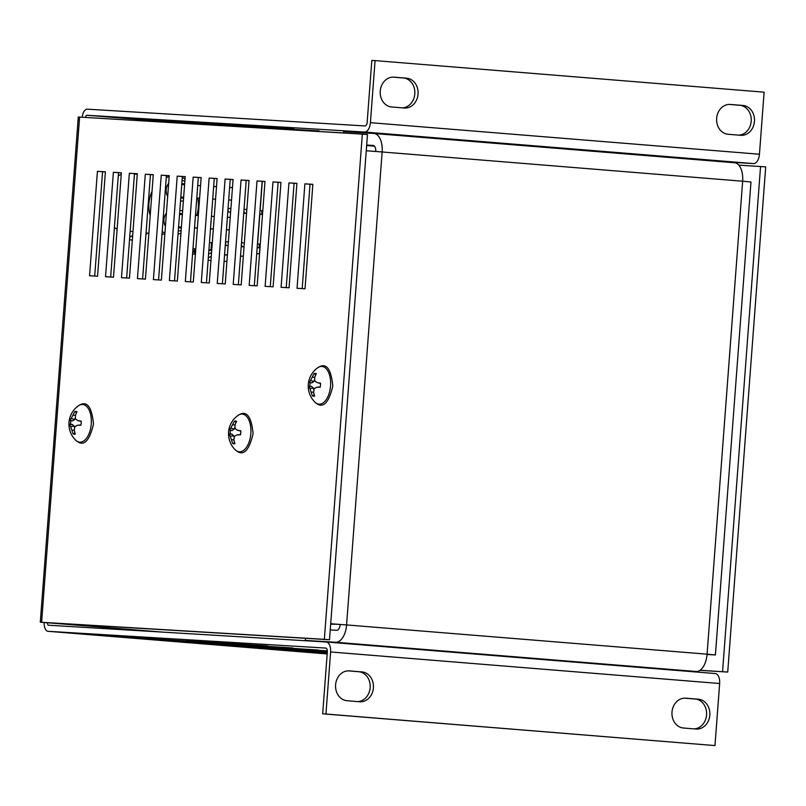 <?xml version="1.0" encoding="UTF-8"?>
<svg xmlns="http://www.w3.org/2000/svg" width="806" height="806" viewBox="0 0 806 806"><rect width="100%" height="100%" fill="white"/><g stroke="black" fill="none" stroke-linecap="round" stroke-linejoin="round"><path stroke-width="1.21" d="M77.003 411.685A22.447 16.604 93.7 0 0 75.472 415.261A22.457 15.102 63.1 0 0 75.462 418.838A22.457 4.876 25.2 0 0 77.86 420.621A22.447 2.287 12.8 0 1 81.225 421.155A11.395 6.085 94.6 0 1 81.164 423.17A11.395 6.085 94.6 0 1 80.912 425.185A22.447 1.874 175.8 0 1 77.517 425.246A22.457 5.259 163.3 0 0 74.867 426.696A22.457 15.264 124.6 0 0 74.343 430.273A22.447 16.604 93.7 0 0 75.321 434.061A11.395 6.085 94.6 0 1 73.165 433.93A22.447 20.765 -87 0 1 71.865 430.122A22.457 19.273 -134.3 0 1 70.666 426.445A22.457 9.047 -172.3 0 1 69.477 424.762A22.447 1.874 175.8 0 1 68.953 424.46A11.395 6.085 94.6 0 1 69.004 422.435A11.395 6.085 94.6 0 1 69.256 420.43A22.447 2.287 12.8 0 1 69.83 420.138A22.457 9.43 0.9 0 1 71.25 418.586A22.457 19.425 -38.3 0 1 73.003 415.11A22.447 20.765 -87 0 1 74.847 411.554A11.395 6.085 94.6 0 1 77.003 411.685M91.259 423.906A18.911 10.105 -85.4 0 0 78.474 405.74L78.474 405.74A22.487 22.487 0 0 0 75.673 440.187L75.673 440.187A18.911 10.105 -85.4 0 0 91.259 423.906M76.731 412.239A10.71 5.723 -85.4 0 0 76.187 412.319L74.847 411.554M73.003 415.11L75.462 415.402M76.086 413.639L76.187 412.319M71.25 418.586L74.767 419.392L75.401 417.296M69.83 420.138L72.51 420.913L74.767 419.392M69.256 420.43L72.51 420.913M70.837 420.813A10.71 5.723 -85.4 0 0 70.575 424.319L68.953 424.46M69.477 424.762L72.248 424.419L70.575 424.319M70.666 426.445L74.253 426.203L72.248 424.419M71.865 430.122L74.343 430.223M74.565 428.318L74.253 426.203M73.165 433.93L74.605 433.386L74.706 431.976M74.605 433.386A10.71 5.723 -85.4 0 0 75.149 433.537M77.517 425.246L80.953 424.953M77.86 420.621L81.225 421.437M501.03 655.842L500.123 656.094M514.782 656.789L511.679 657.031M240.51 256.117L243.331 256.288L240.51 256.056M227.403 254.988L224.572 254.767M262.313 181.38L260.116 210.568M259.844 214.265L257.608 243.976M225.277 245.387L228.108 245.608M241.216 246.676L244.047 246.878M227.796 211.968L230.617 212.2M243.724 213.258L246.555 213.389M192.956 248.792L195.787 248.953M208.925 249.749L211.031 249.88L211.565 242.717L209.459 242.586M211.565 242.717L212.29 242.777M224.572 254.867L227.393 255.099M259.885 247.835L259.431 253.809L256.721 253.638M260.006 247.805L257.185 247.543M244.067 246.515L241.246 246.314M228.108 245.558L225.287 245.346M244.047 246.858L243.029 246.757L244.047 246.807M257.174 247.674L260.006 247.845M244.057 246.696L241.377 246.455L244.057 246.626M225.71 245.377L225.549 241.77M225.982 241.79L228.38 241.981M241.508 242.727L244.339 242.938M257.457 243.966L260.278 244.228M262.514 214.396L259.693 214.134M246.586 213.096L243.755 212.895M230.627 212.139L227.796 211.928M259.683 214.255L262.514 214.426M246.565 213.278L243.886 213.036L246.576 213.207M228.219 211.958L228.068 208.351M228.491 208.371L230.889 208.563M244.027 209.318L246.848 209.52M259.965 210.547L262.786 210.809M211.746 249.941L211.031 249.88M192.956 248.853L195.193 249.034L193.007 252.5M195.092 249.195L195.767 249.245M208.875 250.313L211.706 250.545M259.431 253.809L256.731 253.588M194.73 249.769L194.498 252.893L195.435 253.618M211.263 256.419L208.321 257.749M208.129 260.257L210.95 260.489M224.068 261.557L226.939 261.164M211.545 252.701L208.603 254.031M195.717 249.9L195.002 249.346M259.401 244.127L259.129 247.704M241.347 246.314L241.619 242.737M261.91 210.709L261.638 214.285M243.865 212.905L244.127 209.318M539.546 146.924L541.592 146.621M547.949 147.609L549.924 147.256M543.446 146.752L548.04 147.599M738.78 165.139L765.7 166.872L727.717 672.053L699.91 670.37M727.717 672.053L700.051 670.27M760.562 166.449L722.569 671.63M82.242 117.233A8.493 4.544 94.6 0 1 87.401 109.183L364.967 125.938A3.587 1.914 94.6 0 0 367.143 122.482L371.818 60.42L375.072 60.611L370.407 122.673A9.692 5.179 -85.4 0 1 364.503 132.033L753.55 163.588L719.849 161.553M79.603 117.082L78.283 117.021L40.3 622.202L324.355 639.329L362.337 134.149L79.603 117.082L41.61 622.262M48.088 631.31L327.186 653.948L48.138 631.31A8.493 4.544 94.6 0 1 48.088 631.31A8.493 4.544 94.6 0 1 44.239 622.564L40.3 622.202M195.395 254.253L192.563 254.021M117.112 229.317A29.923 25.288 -86.5 0 1 114.412 227.423M118.291 175.809A29.923 25.288 -86.5 0 1 121.243 174.368M336.082 624.227L330.661 624.176M375.072 60.611L764.108 92.176L759.443 154.238A9.692 5.179 94.6 0 1 753.55 163.588M85.496 117.434A2.398 1.28 94.6 0 1 86.937 115.268L364.503 132.033M44.239 622.564L329.493 639.742L367.476 134.562L362.337 134.149M113.384 172.282L121.363 172.766L113.505 277.193L105.526 276.71L113.384 172.282L121.353 172.877M129.343 173.25L137.322 173.733L129.464 278.161L121.484 277.677L129.343 173.25L137.312 173.834M145.302 174.217L153.281 174.701L145.423 279.118L137.443 278.644L145.302 174.217L153.271 174.801M161.26 175.174L169.24 175.658L161.381 280.085L153.402 279.601L161.26 175.174L169.23 175.768M177.219 176.141L185.199 176.625L177.35 281.052L169.361 280.569L177.219 176.141L185.189 176.726M193.178 177.108L201.157 177.582L193.309 282.009L185.33 281.526L193.178 177.108L201.147 177.693M209.137 178.066L217.116 178.549L209.268 282.977L201.288 282.493L209.137 178.066L217.106 178.66M225.096 179.033L233.075 179.516L225.227 283.934L217.247 283.46L225.096 179.033L233.065 179.617M241.054 179.99L249.034 180.473L241.185 284.901L233.206 284.417L241.054 179.99L249.024 180.584M257.013 180.957L264.993 181.441L257.144 285.868L249.165 285.384L257.013 180.957L264.983 181.541M272.972 181.924L280.951 182.408L273.103 286.825L265.124 286.352L272.972 181.924L280.941 182.509M288.931 182.881L296.91 183.365L289.062 287.792L281.082 287.309L288.931 182.881L296.91 183.476M97.415 171.325L105.395 171.809L97.546 276.226L89.567 275.753L97.415 171.325L105.395 171.91M305.021 288.76L297.041 288.276L304.89 183.849L312.869 184.332L305.021 288.76M329.493 639.742L324.355 639.329M326.279 641.989L715.204 673.544A9.692 5.179 94.6 0 1 715.265 673.544A9.692 5.179 94.6 0 1 719.647 683.518L714.982 745.58L325.936 714.025L330.611 651.963A9.692 5.179 -85.4 0 0 326.218 641.989A9.692 5.179 -85.4 0 0 326.158 641.979L48.592 625.224A2.398 1.28 94.6 0 1 48.582 625.224A2.398 1.28 94.6 0 1 47.494 622.766L47.504 622.726M48.138 631.31L325.705 648.074A3.587 1.914 94.6 0 1 325.725 648.074A3.587 1.914 94.6 0 1 327.347 651.762L322.682 713.824L325.936 714.025M327.337 651.933L325.322 651.772L327.337 651.893M327.357 651.631L300.114 649.727L327.367 651.369M327.367 651.107L274.906 647.681L327.357 650.845M262.303 646.664L318.158 650.029L262.323 646.402M237.085 644.619L292.951 647.984L237.105 644.357M211.877 642.573L267.733 645.938L211.897 642.311M186.67 640.528L242.525 643.893L186.69 640.266M327.216 653.505L325.11 653.334L327.226 653.454M327.246 653.192L299.903 651.288L327.266 652.941M327.286 652.679L274.695 649.243L327.307 652.417M262.091 648.215L317.947 651.591L262.111 647.953M236.883 646.17L292.739 649.545L236.904 645.908M211.666 644.125L267.532 647.5L211.686 643.863M186.458 642.08L242.314 645.455L186.478 641.818M161.25 640.035L217.106 643.41L161.271 639.773M136.043 637.989L191.899 641.364L136.063 637.727M154.077 638.292L98.221 634.927L154.077 638.292M322.682 713.824L714.982 745.58M137.02 118.885L205.49 123.278L137.02 118.885M218.094 124.295L162.238 120.93L218.094 124.295M243.301 126.341L187.445 122.975L243.301 126.341M272.982 128.748L217.126 125.383M268.72 126.834L212.865 123.459L268.72 126.834M293.928 128.879L238.072 125.504L293.928 128.879M319.146 130.925L263.28 127.55L319.146 130.925M343.497 132.919L292.961 129.957M551.707 147.548L535.98 146.36M740.734 135.307L728.13 134.28A14.961 12.644 -86.5 0 1 716.635 118.472A14.961 12.644 -86.5 0 1 730.145 104.427A14.961 12.644 -86.5 0 1 730.367 104.448L742.971 105.465A14.961 12.644 -86.5 0 1 754.466 121.283A14.961 12.644 -86.5 0 1 740.956 135.317A14.961 12.644 -86.5 0 1 740.734 135.307M404.33 108.014L391.726 106.997A14.961 12.644 -86.5 0 1 380.231 91.179A14.961 12.644 -86.5 0 1 393.741 77.144A14.961 12.644 -86.5 0 1 393.963 77.154L406.567 78.182A14.961 12.644 -86.5 0 1 418.062 93.99A14.961 12.644 -86.5 0 1 404.552 108.034A14.961 12.644 -86.5 0 1 404.33 108.014M729.168 104.417L739.717 105.274A14.961 12.644 -86.5 0 1 751.242 120.507A14.961 12.644 -86.5 0 1 738.679 135.136M392.764 77.124L403.312 77.981A14.961 12.644 -86.5 0 1 414.838 93.214A14.961 12.644 -86.5 0 1 402.275 107.853M110.674 277.022L118.522 172.706M126.643 277.989L134.481 173.663M142.602 278.947L150.44 174.63M158.56 279.914L166.399 175.597M174.519 280.881L182.358 176.554M190.478 281.838L198.316 177.522M206.437 282.805L214.275 178.489M222.396 283.772L230.234 179.446M238.354 284.73L246.203 180.413M254.313 285.697L262.162 181.37M270.272 286.654L278.12 182.337M286.231 287.621L294.079 183.305M94.715 276.055L102.564 171.738M302.19 288.588L310.038 184.262L312.869 184.433M304.89 183.849L310.038 184.262M683.478 728.02L696.092 729.037A14.961 12.644 93.5 0 0 696.303 729.057A14.961 12.644 93.5 0 0 709.824 715.013A14.961 12.644 93.5 0 0 698.328 699.205L685.725 698.177A14.961 12.644 93.5 0 0 685.503 698.167A14.961 12.644 93.5 0 0 671.992 712.202A14.961 12.644 93.5 0 0 683.478 728.02M347.074 700.726L359.688 701.754A14.961 12.644 93.5 0 0 359.899 701.764A14.961 12.644 93.5 0 0 373.42 687.72A14.961 12.644 93.5 0 0 361.924 671.912L349.32 670.894A14.961 12.644 93.5 0 0 349.099 670.874A14.961 12.644 93.5 0 0 335.588 684.919A14.961 12.644 93.5 0 0 347.074 700.726M694.037 728.876A14.961 12.644 93.5 0 0 706.6 714.237A14.961 12.644 93.5 0 0 695.074 699.004L684.526 698.147M357.632 701.583A14.961 12.644 93.5 0 0 370.196 686.954A14.961 12.644 93.5 0 0 358.67 671.72L348.121 670.864M236.601 421.316A22.447 16.604 93.7 0 0 235.07 424.893A22.457 15.102 63.1 0 0 235.05 428.47A22.457 4.876 25.2 0 0 237.458 430.253A22.447 2.287 12.8 0 1 240.813 430.787A11.395 6.085 94.6 0 1 240.762 432.812A11.395 6.085 94.6 0 1 240.51 434.817A22.447 1.874 175.8 0 1 237.105 434.877A22.457 5.259 163.3 0 0 234.465 436.338A22.457 15.264 124.6 0 0 233.941 439.905A22.447 16.604 93.7 0 0 234.919 443.693A11.395 6.085 94.6 0 1 232.763 443.562A22.447 20.765 -87 0 1 231.463 439.754A22.457 19.273 -134.3 0 1 230.254 436.076A22.457 9.047 -172.3 0 1 229.075 434.394A22.447 1.874 175.8 0 1 228.541 434.091A11.395 6.085 94.6 0 1 228.602 432.076A11.395 6.085 94.6 0 1 228.844 430.061A22.447 2.287 12.8 0 1 229.428 429.769A22.457 9.43 0.9 0 1 230.848 428.218A22.457 19.425 -38.3 0 1 232.591 424.742A22.447 20.765 -87 0 1 234.445 421.185A11.395 6.085 94.6 0 1 236.601 421.316M250.847 433.547A18.911 10.105 -85.4 0 0 238.062 415.382L238.062 415.382A22.487 22.487 0 0 0 235.271 449.829L235.271 449.829A18.911 10.105 -85.4 0 0 250.847 433.547M236.319 421.87A10.71 5.723 -85.4 0 0 235.785 421.951L234.445 421.185M232.591 424.742L235.06 425.034M235.684 423.271L235.785 421.951M230.848 428.218L234.365 429.024L234.989 426.928M229.428 429.769L232.108 430.545L234.365 429.024M228.844 430.061L232.108 430.545M230.425 430.444A10.71 5.723 -85.4 0 0 230.163 433.96L228.541 434.091M229.075 434.394L231.846 434.061L230.163 433.96M230.254 436.076L233.851 435.845L231.846 434.061M231.463 439.754L233.941 439.864M234.153 437.95L233.851 435.845M232.763 443.562L234.203 443.018L234.304 441.607M234.203 443.018A10.71 5.723 -85.4 0 0 234.748 443.169M237.105 434.877L240.551 434.585M237.458 430.253L240.823 431.079M330.702 623.723L346.58 624.932A17.954 9.591 94.6 0 1 335.659 642.251L696.162 671.499A17.954 9.591 -85.4 0 0 707.084 654.17L715.406 654.946L707.053 654.482M343.487 133.01L343.588 131.66L373.913 133.494A17.954 9.591 94.6 0 1 374.014 133.504A17.954 9.591 94.6 0 1 382.145 151.971L366.267 150.762M715.406 654.946L750.97 181.985L742.648 181.219A17.954 9.591 -85.4 0 0 734.518 162.741A17.954 9.591 -85.4 0 0 734.417 162.741L374.125 133.514M330.692 623.864L346.58 624.932L382.145 151.971L742.648 181.219L707.084 654.17L346.58 624.932M696.162 671.499L672.083 670.048M319.952 641.606L305.333 640.427L335.659 642.251M510.289 656.537L500.627 655.933M340.192 624.549A5.985 3.194 94.6 0 1 336.555 630.322L330.228 629.939M305.494 638.292L305.333 640.427M366.69 145.05L373.017 145.423A5.985 3.194 94.6 0 1 373.047 145.433A5.985 3.194 94.6 0 1 375.767 151.468M366.659 145.543L374.417 146.168M182.277 177.663A29.318 24.785 -86.5 0 1 185.017 179.033M197.782 198.105A29.318 24.785 -86.5 0 1 196.735 215.424M180.947 233.156A29.318 24.785 -86.5 0 1 178.035 234.062M164.928 232.984A29.318 24.785 -86.5 0 1 162.187 231.614M150.208 215.555A29.318 24.785 -86.5 0 1 152.022 191.465M166.258 177.532A29.318 24.785 -86.5 0 1 169.169 176.615M137.282 174.277L134.451 174.116M130.149 231.362L132.97 231.534M168.656 183.385A10.176 8.604 93.5 0 0 167.678 196.382M166.409 213.217A10.176 8.604 93.5 0 0 165.431 226.224M145.957 234.324L147.75 233.146M146.047 233.115L147.74 233.246M129.706 237.226L132.678 235.433M182.045 180.786A10.176 8.604 -86.5 0 1 183.335 180.746A10.176 8.604 -86.5 0 1 183.486 180.756A10.176 8.604 -86.5 0 1 184.866 180.997M183.365 201.026A10.176 8.604 -86.5 0 1 182.116 201.057A10.176 8.604 -86.5 0 1 180.534 200.785M179.798 210.618A10.176 8.604 -86.5 0 1 181.098 210.578A10.176 8.604 -86.5 0 1 181.249 210.588A10.176 8.604 -86.5 0 1 182.63 210.84M181.118 230.859A10.176 8.604 -86.5 0 1 179.869 230.889A10.176 8.604 -86.5 0 1 178.297 230.617M129.504 239.805L132.335 240.037M184.634 184.04A7.183 6.065 93.5 0 0 183.264 183.738A7.183 6.065 93.5 0 0 183.164 183.728A7.183 6.065 93.5 0 0 181.813 183.828M180.766 197.742A7.183 6.065 93.5 0 0 182.297 198.064A7.183 6.065 93.5 0 0 183.587 197.984M182.398 213.882A7.183 6.065 93.5 0 0 181.018 213.57A7.183 6.065 93.5 0 0 180.917 213.57A7.183 6.065 93.5 0 0 179.567 213.661M178.529 227.574A7.183 6.065 93.5 0 0 180.05 227.907A7.183 6.065 93.5 0 0 181.35 227.816M316.305 373.682A22.447 16.604 93.7 0 0 314.773 377.258A22.457 15.102 63.1 0 0 314.753 380.835A22.457 4.876 25.2 0 0 317.161 382.618A22.447 2.287 12.8 0 1 320.516 383.152A11.395 6.085 94.6 0 1 320.466 385.167A11.395 6.085 94.6 0 1 320.214 387.182A22.447 1.874 175.8 0 1 316.808 387.243A22.457 5.259 163.3 0 0 314.169 388.694A22.457 15.264 124.6 0 0 313.635 392.27A22.447 16.604 93.7 0 0 314.622 396.058A11.395 6.085 94.6 0 1 312.466 395.927A22.447 20.765 -87 0 1 311.166 392.119A22.457 19.273 -134.3 0 1 309.957 388.442A22.457 9.047 -172.3 0 1 308.779 386.759A22.447 1.874 175.8 0 1 308.245 386.457A11.395 6.085 94.6 0 1 308.305 384.432A11.395 6.085 94.6 0 1 308.547 382.427A22.447 2.287 12.8 0 1 309.121 382.135A22.457 9.43 0.9 0 1 310.552 380.583A22.457 19.425 -38.3 0 1 312.295 377.107A22.447 20.765 -87 0 1 314.149 373.551A11.395 6.085 94.6 0 1 316.305 373.682M330.551 385.903A18.911 10.105 -85.4 0 0 317.765 367.738L317.765 367.738A22.487 22.487 0 0 0 314.975 402.184L314.975 402.184A18.911 10.105 -85.4 0 0 330.551 385.903M316.023 374.226A10.71 5.723 -85.4 0 0 315.489 374.316L314.149 373.551M312.295 377.107L314.753 377.389M315.388 375.636L315.489 374.316M310.552 380.583L314.068 381.389L314.693 379.294M309.121 382.135L311.811 382.91L314.068 381.389M308.547 382.427L311.811 382.91M310.129 382.81A10.71 5.723 -85.4 0 0 309.867 386.316L308.245 386.457M308.779 386.759L311.549 386.417L309.867 386.316M309.957 388.442L313.554 388.2L311.549 386.417M311.166 392.119L313.645 392.22M313.856 390.316L313.554 388.2M312.466 395.927L313.907 395.383L314.008 393.973M313.907 395.383A10.71 5.723 -85.4 0 0 314.451 395.534M316.808 387.243L320.254 386.951M317.161 382.618L320.526 383.434M163.044 632.136L47.494 622.766M86.937 115.268L195.324 124.064M759.443 154.238L370.407 122.673M330.611 651.963L719.647 683.518M739.717 105.274L742.971 105.465M403.312 77.981L406.567 78.182M695.074 699.004L698.328 699.205M358.67 671.72L361.924 671.912M78.474 405.74C86.766 400.179 91.773 406.295 93.496 424.097C89.275 441.859 83.33 447.219 75.673 440.187M552.291 147.961L551.465 147.387M535.768 146.218L536.423 146.672M326.218 641.989L715.265 673.544M238.062 415.382C246.354 409.811 251.371 415.926 253.094 433.729C248.863 451.491 242.928 456.861 235.271 449.829M734.518 162.741L374.014 133.504M146.047 233.045L148.878 233.216M162.006 234.012L164.837 234.183M180.524 200.956L182.116 201.057M182.055 180.665L183.335 180.746M178.287 230.798L179.869 230.889M179.809 210.507L181.098 210.578M180.816 197.077L183.647 197.248M196.775 198.044L199.606 198.216M212.734 199.001L215.565 199.173M228.692 199.969L231.524 200.14M181.763 184.544L184.584 184.715M197.722 185.511L200.553 185.682M213.681 186.468L216.512 186.639M229.639 187.435L232.471 187.607M178.569 226.919L181.4 227.08M194.538 227.876L197.359 228.048M210.497 228.844L213.318 229.015M226.456 229.801L229.277 229.972M179.516 214.386L182.347 214.547M195.475 215.343L198.306 215.514M211.434 216.31L214.265 216.482M227.393 217.267L230.224 217.439M317.765 367.738C326.057 362.176 331.075 368.292 332.797 386.094C328.566 403.856 322.622 409.216 314.975 402.184"/></g></svg>
